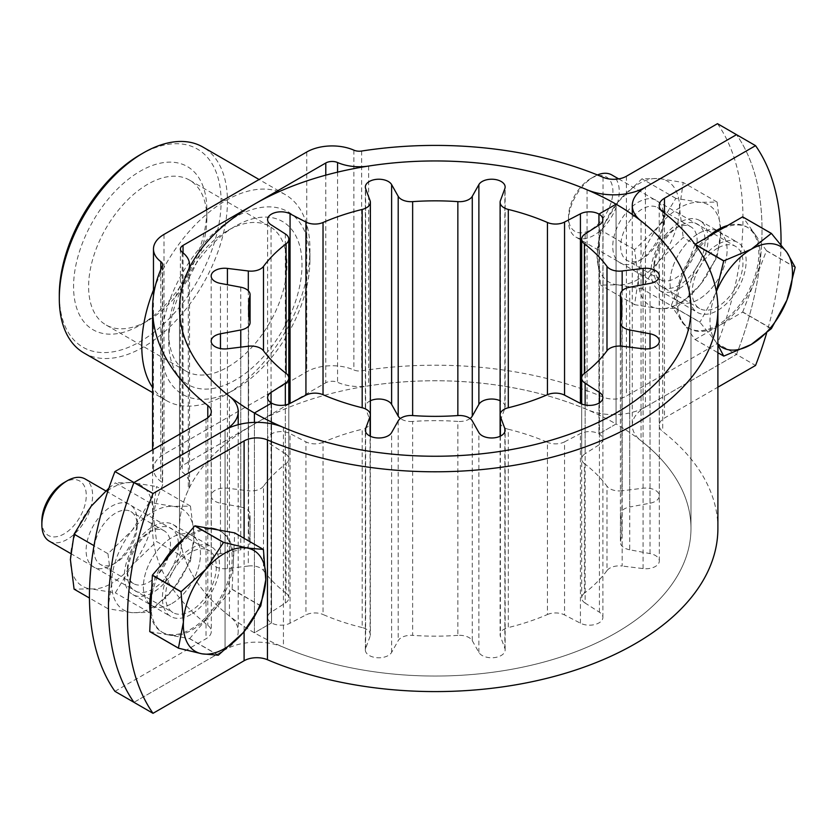 <?xml version="1.0" encoding="UTF-8"?>
<svg xmlns="http://www.w3.org/2000/svg" width="837" height="837" viewBox="0 0 837 837"><rect width="100%" height="100%" fill="white"/><g stroke="black" fill="none" stroke-linecap="round" stroke-linejoin="round"><path stroke-width="0.63" stroke-dasharray="4.18 3.14" d="M698.56 233.502A40.375 23.31 -60 0 1 718.753 231.504A40.375 23.31 -60 0 1 724.936 263.864A40.375 23.31 -60 0 1 698.56 299.447A40.375 23.31 -60 0 1 678.368 301.446A40.375 23.31 -60 0 1 672.184 269.085A40.375 23.31 -60 0 1 698.56 233.502A40.375 23.31 120 0 0 672.184 269.085A40.375 23.31 120 0 0 678.368 301.446A40.375 23.31 120 0 0 698.56 299.447A40.375 23.31 120 0 0 724.936 263.864A40.375 23.31 120 0 0 718.753 231.504A40.375 23.31 120 0 0 698.56 233.502M679.529 288.451A40.375 23.31 120 0 0 705.905 252.868A40.375 23.31 120 0 0 699.711 220.518A40.375 23.31 120 0 0 679.529 222.516A40.375 23.31 120 0 0 653.142 258.099A40.375 23.31 120 0 0 659.336 290.449A40.375 23.31 120 0 0 679.529 288.451M171.92 603.498A40.375 23.31 120 0 0 198.306 567.915A40.375 23.31 120 0 0 192.112 535.554A40.375 23.31 120 0 0 171.92 537.553A40.375 23.31 120 0 0 145.544 573.136A40.375 23.31 120 0 0 151.738 605.496A40.375 23.31 120 0 0 171.92 603.498A40.375 23.31 -60 0 1 151.738 605.496A40.375 23.31 -60 0 1 145.544 573.136A40.375 23.31 -60 0 1 171.92 537.553A40.375 23.31 -60 0 1 192.112 535.554A40.375 23.31 -60 0 1 198.306 567.915A40.375 23.31 -60 0 1 171.92 603.498M152.889 526.567A40.375 23.31 -60 0 1 173.081 524.569A40.375 23.31 -60 0 1 179.264 556.919A40.375 23.31 -60 0 1 152.889 592.502A40.375 23.31 -60 0 1 132.696 594.511A40.375 23.31 -60 0 1 126.513 562.15A40.375 23.31 -60 0 1 152.889 526.567M114.941 691.341L206.028 638.757A17.943 10.358 0 0 0 211.29 631.433A17.943 10.358 0 0 0 207.785 625.281A282.655 163.194 180 0 1 152.585 528.398A282.655 163.194 180 0 1 162.336 485.91A8.977 5.179 0 0 0 162.64 484.56A8.977 5.179 0 0 0 160.809 481.421A35.897 20.726 180 0 1 153.474 468.866A35.897 20.726 180 0 1 163.989 454.219L306.76 371.795A35.897 20.726 180 0 1 353.873 369.954A8.977 5.179 0 0 0 361.647 370.833A282.655 163.194 180 0 1 603.038 397.073A17.943 10.358 0 0 0 626.39 396.068L717.476 343.473L736.508 354.469A269.2 155.42 120 0 0 736.508 134.663A269.2 155.42 -60 0 1 736.508 354.469L755.549 365.455M645.421 407.054L736.508 354.469L645.421 407.054A44.863 25.905 0 0 1 587.061 409.586A255.735 147.647 180 0 0 368.657 385.847A35.897 20.726 0 0 1 337.573 382.321A8.977 5.179 180 0 0 325.792 382.781L183.031 465.205A8.977 5.179 180 0 0 180.394 468.866A8.977 5.179 180 0 0 182.236 472.005A35.897 20.726 0 0 1 189.56 484.56A35.897 20.726 0 0 1 188.325 489.959A255.735 147.647 180 0 0 179.505 528.398A255.735 147.647 0 0 0 254.406 632.803A255.735 147.647 0 0 0 533.106 664.808A255.735 147.647 0 0 0 690.975 528.398A255.735 147.647 0 0 0 641.037 440.754A44.863 25.905 180 0 1 632.28 425.374A44.863 25.905 180 0 1 645.421 407.054L645.421 187.258L645.421 407.054M717.476 123.677A269.2 155.42 -60 0 1 717.476 343.473M229.443 616.053A255.735 147.647 180 0 1 179.505 528.398A255.735 147.647 0 0 1 337.374 391.988A255.735 147.647 0 0 1 616.074 423.993L598.947 433.89L598.947 225.09L598.947 433.89L616.074 423.993A255.735 147.647 0 0 1 690.975 528.398A255.735 147.647 0 0 1 550.516 660.194A255.735 147.647 0 0 1 283.429 647.221A44.863 25.905 180 0 0 225.069 649.742A44.863 25.905 0 0 0 238.21 631.433A44.863 25.905 0 0 0 229.443 616.053L229.443 396.246M133.972 702.337L225.069 649.742L133.972 702.337M140.197 154.74A114.407 66.05 -60 0 1 221.094 201.455A114.407 66.05 -60 0 1 140.197 341.569A114.407 66.05 -60 0 1 59.301 294.865M83.92 352.952A118.896 68.644 120 0 0 175.54 321.105A118.896 68.644 120 0 0 227.444 201.455A118.896 68.644 120 0 0 202.816 147.019M309.931 260.066A105.431 60.871 120 0 0 235.375 217.024A105.431 60.871 120 0 0 160.819 346.152A105.431 60.871 120 0 0 235.375 389.195A105.431 60.871 120 0 0 309.931 260.066L309.931 249.07A118.896 68.644 -60 0 1 225.854 394.687A118.896 68.644 -60 0 1 166.406 400.578A118.896 68.644 -60 0 1 152.585 387.521M206.833 218.384A83.595 48.264 -60 0 1 147.73 320.759A83.595 48.264 -60 0 1 105.933 324.902A83.595 48.264 -60 0 1 88.617 286.631A83.595 48.264 -60 0 1 125.111 202.512A83.595 48.264 -60 0 1 189.528 180.112A83.595 48.264 -60 0 1 206.833 218.384L206.833 209.679A94.246 54.415 -60 0 1 140.197 325.101A94.246 54.415 -60 0 1 73.562 286.631A94.246 54.415 -60 0 1 140.197 171.208A94.246 54.415 -60 0 1 206.833 209.679M168.739 332.885A83.595 48.264 -60 0 1 227.842 230.51A83.595 48.264 -60 0 1 269.64 226.367A83.595 48.264 -60 0 1 286.945 264.638A83.595 48.264 -60 0 1 250.462 348.757A83.595 48.264 -60 0 1 186.044 371.147A83.595 48.264 -60 0 1 168.739 332.885L168.739 341.58A94.246 54.415 -60 0 1 235.375 226.157A94.246 54.415 -60 0 1 302.011 264.638A94.246 54.415 -60 0 1 235.375 380.05A94.246 54.415 -60 0 1 168.739 341.58M153.474 290.01A118.896 68.644 -60 0 1 285.302 194.644A118.896 68.644 -60 0 1 309.931 249.07M717.602 244.498A40.375 23.31 120 0 0 691.216 280.081A40.375 23.31 120 0 0 697.409 312.431A40.375 23.31 120 0 0 717.602 310.433A40.375 23.31 120 0 0 743.978 274.85A40.375 23.31 120 0 0 737.784 242.489A40.375 23.31 120 0 0 717.602 244.498M190.962 614.484A40.375 23.31 -60 0 1 170.769 616.482A40.375 23.31 -60 0 1 164.575 584.132A40.375 23.31 -60 0 1 190.962 548.549A40.375 23.31 -60 0 1 211.144 546.551A40.375 23.31 -60 0 1 217.338 578.901A40.375 23.31 -60 0 1 190.962 614.484M781.015 244.645A269.2 155.42 -60 0 1 766.556 333.314M717.895 528.398A282.655 163.194 0 0 0 662.705 431.526A17.943 10.358 180 0 1 659.2 425.374A17.943 10.358 180 0 1 664.452 418.04L717.895 387.186M457.849 635.367A186.641 107.753 180 0 1 412.641 635.367L412.641 421.44A186.641 107.753 180 0 1 457.849 421.44L457.849 635.367A13.455 7.774 180 0 1 468.992 637.585A13.455 7.774 180 0 1 472.277 640.682L472.277 420.875M362.18 627.562A186.641 107.753 180 0 1 323.03 614.504L323.03 442.292A186.641 107.753 180 0 1 362.18 429.245L362.18 627.562A13.455 7.774 180 0 1 366.428 629.215A13.455 7.774 180 0 1 370.372 634.708A13.455 7.774 180 0 1 370.08 636.329L370.08 436.119M472.277 640.682L478.879 652.4A13.455 7.774 0 0 0 482.164 655.497A13.455 7.774 0 0 0 496.833 657.181A13.455 7.774 0 0 0 505.14 650.004A13.455 7.774 0 0 0 504.847 648.382L500.4 636.329A13.455 7.774 180 0 1 500.107 634.708A13.455 7.774 180 0 1 508.3 627.562L508.3 429.245A13.455 7.774 180 0 1 504.052 427.581A13.455 7.774 180 0 1 500.107 422.089A13.455 7.774 180 0 1 500.4 420.477L500.4 200.671M370.08 636.329L365.643 648.382A13.455 7.774 0 0 0 365.35 650.004A13.455 7.774 0 0 0 369.284 655.497A13.455 7.774 0 0 0 391.611 652.4L398.203 640.682A13.455 7.774 180 0 1 412.641 635.367M620.51 515.351A186.641 107.753 180 0 1 621.891 528.398A186.641 107.753 180 0 1 620.51 541.455L620.51 515.351A13.455 7.774 180 0 1 620.416 514.41A13.455 7.774 180 0 1 629.717 507.013L629.717 287.217M606.992 570.583A186.641 107.753 180 0 1 584.393 593.182L584.393 463.614A186.641 107.753 180 0 1 606.992 486.224L606.992 570.583A13.455 7.774 180 0 1 622.173 566.021L622.173 346.225M508.3 429.245A186.641 107.753 180 0 1 547.45 442.292L547.45 614.504A186.641 107.753 180 0 1 508.3 627.562M616.074 204.197L616.074 423.993L616.074 204.197M254.406 422.392L254.406 632.803L271.544 622.916L254.406 632.803L254.406 422.392M271.544 403.11L271.544 622.916L271.544 403.11M286.097 593.182A186.641 107.753 180 0 1 263.488 570.583L263.488 486.224A186.641 107.753 180 0 1 286.097 463.614L286.097 593.182A13.455 7.774 180 0 1 288.796 597.859A13.455 7.774 180 0 1 285.344 603.058L271.052 612.213A13.455 7.774 0 0 0 267.599 617.413A13.455 7.774 0 0 0 271.544 622.916A13.455 7.774 180 0 0 290.062 623.188L305.934 614.944A13.455 7.774 180 0 1 323.03 614.504M547.45 614.504A13.455 7.774 180 0 1 564.556 614.944L564.556 441.852A13.455 7.774 180 0 1 547.45 442.292M585.136 404.982L585.136 603.058L599.428 612.213A13.455 7.774 0 0 1 602.891 617.413A13.455 7.774 0 0 1 594.898 624.517A13.455 7.774 0 0 1 580.418 623.188L564.556 614.944M585.136 603.058A13.455 7.774 180 0 1 581.684 597.859A13.455 7.774 180 0 1 584.393 593.182M629.717 347.146L629.717 549.783L650.025 553.592A13.455 7.774 0 0 1 659.326 560.978A13.455 7.774 0 0 1 643.067 568.585L622.173 566.021M629.717 549.783A13.455 7.774 180 0 1 620.416 542.386A13.455 7.774 180 0 1 620.51 541.455M622.173 290.763L622.173 490.775L643.067 488.212A13.455 7.774 0 0 1 659.326 495.818A13.455 7.774 0 0 1 650.025 503.204L629.717 507.013M622.173 490.775A13.455 7.774 180 0 1 606.992 486.224M584.393 463.614A13.455 7.774 180 0 1 581.684 458.948A13.455 7.774 180 0 1 585.136 453.748L585.136 233.941M564.556 441.852L580.418 433.608A13.455 7.774 180 0 1 598.947 433.89A13.455 7.774 0 0 1 602.891 439.383A13.455 7.774 0 0 1 599.428 444.583L585.136 453.748M412.641 421.44A13.455 7.774 180 0 1 401.488 419.211A13.455 7.774 180 0 1 400.389 418.5M370.372 400.745A13.455 7.774 0 0 0 365.35 406.803A13.455 7.774 0 0 0 365.643 408.414L370.08 420.477A13.455 7.774 180 0 1 370.372 422.089A13.455 7.774 180 0 1 362.18 429.245M500.4 420.477L504.847 408.414A13.455 7.774 0 0 0 505.14 406.803A13.455 7.774 0 0 0 501.196 401.3A13.455 7.774 0 0 0 500.107 400.745M249.97 541.455A186.641 107.753 180 0 1 248.599 528.398A186.641 107.753 180 0 1 249.97 515.351L249.97 541.455A13.455 7.774 180 0 1 250.075 542.386A13.455 7.774 180 0 1 240.774 549.783L240.774 347.146M470.091 418.5A13.455 7.774 180 0 1 457.849 421.44M323.03 442.292A13.455 7.774 180 0 1 305.934 441.852L305.934 614.944M285.344 233.941L285.344 453.748L271.052 444.583A13.455 7.774 0 0 1 267.599 439.383A13.455 7.774 0 0 1 275.582 432.279A13.455 7.774 0 0 1 290.062 433.608L305.934 441.852M285.344 453.748A13.455 7.774 180 0 1 288.796 458.948A13.455 7.774 180 0 1 286.097 463.614M263.488 486.224A13.455 7.774 180 0 1 248.307 490.775L248.307 290.763M240.774 287.217L240.774 507.013L220.466 503.204A13.455 7.774 0 0 1 211.165 495.818A13.455 7.774 0 0 1 227.423 488.212L248.307 490.775M240.774 507.013A13.455 7.774 180 0 1 250.075 514.41A13.455 7.774 180 0 1 249.97 515.351M248.307 346.225L248.307 566.021L227.423 568.585A13.455 7.774 0 0 1 211.165 560.978A13.455 7.774 0 0 1 220.466 553.592L240.774 549.783M248.307 566.021A13.455 7.774 180 0 1 263.488 570.583M742.607 312.117A67.295 38.858 120 0 0 742.712 311.981L766.451 250.797A67.295 38.858 120 0 0 766.451 250.65L754.587 233.764A58.328 33.679 120 0 0 748.027 227.685A58.328 33.679 120 0 0 718.868 230.573A58.328 33.679 120 0 0 683.149 275.007L671.274 305.599L699.973 322.172L715.509 293.693A58.328 33.679 120 0 0 709.985 320.686A58.328 33.679 120 0 0 715.509 341.308L699.973 322.308L671.274 305.746L683.149 322.632A58.328 33.679 120 0 0 689.698 328.711A58.328 33.679 120 0 0 718.868 325.823L742.607 312.117L771.306 328.679M707.443 237.164A58.328 33.679 120 0 0 677.834 287.792A58.328 33.679 120 0 0 688.432 327.978A58.328 33.679 120 0 0 717.602 325.091A58.328 33.679 120 0 0 755.696 273.689A58.328 33.679 120 0 0 746.761 226.953A58.328 33.679 120 0 0 727.751 225.446M695.066 244.352A67.295 38.858 120 0 0 695.024 244.414L683.149 275.007A58.328 33.679 120 0 0 683.149 322.632L695.024 339.519L717.895 352.722M597.44 174.954A35.897 20.726 120 0 0 593.872 176.722L590.692 178.553A31.408 18.132 120 0 0 568.49 217.024A31.408 18.132 120 0 0 590.692 229.84A31.408 18.132 120 0 0 612.904 191.38A31.408 18.132 120 0 0 590.692 178.553L593.872 176.722A35.897 20.726 120 0 0 568.49 220.686A35.897 20.726 120 0 0 575.919 237.112A35.897 20.726 120 0 0 593.872 235.333A35.897 20.726 120 0 0 617.319 203.705A35.897 20.726 120 0 0 611.816 174.943M717.602 248.16A35.897 20.726 120 0 0 694.145 279.788A35.897 20.726 120 0 0 699.648 308.55A35.897 20.726 120 0 0 717.602 306.771A35.897 20.726 120 0 0 741.048 275.143A35.897 20.726 120 0 0 735.545 246.381A35.897 20.726 120 0 0 717.602 248.16M766.451 250.797L795.15 267.359M795.15 267.223L766.451 250.65M771.411 328.554L742.712 311.981M695.024 339.519A67.295 38.858 120 0 0 695.128 339.529L718.868 325.823A58.328 33.679 120 0 0 754.587 281.389A58.328 33.679 120 0 0 754.587 233.764L742.712 216.877M723.817 356.091L695.128 339.529M717.895 344.875L715.509 341.308A58.328 33.679 120 0 0 717.895 344.174M716.357 291.579A58.328 33.679 120 0 0 715.509 293.693L716.336 291.485M208.706 528.283A58.328 33.679 120 0 0 183.575 538.923M162.629 563.249A58.328 33.679 120 0 0 151.685 589.646M150.534 614.327A58.328 33.679 120 0 0 161.792 632.029A58.328 33.679 120 0 0 168.404 634.404A58.328 33.679 120 0 0 222.977 593.056A58.328 33.679 120 0 0 220.121 531.003A58.328 33.679 120 0 0 217.923 529.915M189.549 638.662A67.295 38.858 120 0 0 189.664 638.6L232.037 589.384A67.295 38.858 120 0 0 232.1 589.227L233.408 561.093A58.328 33.679 120 0 0 221.386 531.736A58.328 33.679 120 0 0 214.785 529.361A58.328 33.679 120 0 0 173.604 550.505A58.328 33.679 120 0 0 151.047 603.404A58.328 33.679 120 0 0 163.069 632.762A58.328 33.679 120 0 0 169.67 635.137L189.549 638.662L218.237 655.225M49.289 541.162A35.897 20.726 120 0 0 53.348 542.627A35.897 20.726 120 0 0 86.933 517.182A35.897 20.726 120 0 0 85.175 478.994M204.835 548.967A35.897 20.726 120 0 0 171.261 574.412A35.897 20.726 120 0 0 173.008 612.6A35.897 20.726 120 0 0 177.078 614.065A35.897 20.726 120 0 0 210.662 588.62A35.897 20.726 120 0 0 208.905 550.432A35.897 20.726 120 0 0 204.835 548.967M41.85 521.074A31.408 18.132 120 0 0 51.915 536.726A31.408 18.132 120 0 0 82.654 511.543A31.408 18.132 120 0 0 76.209 479.768A31.408 18.132 120 0 0 64.062 482.604M149.792 631.621L169.67 635.137A58.328 33.679 120 0 0 210.851 613.992A58.328 33.679 120 0 0 233.408 561.093L234.716 532.97L263.414 549.532M232.037 589.384L260.725 605.946M260.799 605.789L232.1 589.227M218.363 655.162L189.664 638.6M642.251 258.874L638.286 261.165A36.117 20.852 -60 0 1 612.747 246.413A36.117 20.852 -60 0 1 638.286 202.188A36.117 20.852 -60 0 1 663.825 216.929A36.117 20.852 -60 0 1 638.286 261.165L642.251 258.874A30.509 17.619 -60 0 1 626.997 260.38A30.509 17.619 -60 0 1 622.32 235.94A30.509 17.619 -60 0 1 642.251 209.051A30.509 17.619 -60 0 1 657.505 207.545A30.509 17.619 -60 0 1 663.825 221.512A30.509 17.619 -60 0 1 642.251 258.874M675.564 228.281A30.509 17.619 -60 0 1 690.818 226.775A30.509 17.619 -60 0 1 695.495 251.226A30.509 17.619 -60 0 1 675.564 278.104A30.509 17.619 -60 0 1 660.309 279.621A30.509 17.619 -60 0 1 653.99 265.653A30.509 17.619 -60 0 1 675.564 228.281L679.529 225.99A36.117 20.852 -60 0 1 705.068 240.742A36.117 20.852 -60 0 1 679.529 284.978A36.117 20.852 -60 0 1 653.99 270.225A36.117 20.852 -60 0 1 679.529 225.99L675.564 228.281M717.089 257.043L720.772 231.671L717.089 202.052L700.15 202.334L675.846 198.369L658.907 226.147L634.603 249.677L638.286 279.296A58.328 33.679 120 0 0 658.907 261.008A58.328 33.679 120 0 0 679.529 207.858A58.328 33.679 120 0 0 658.907 178.522A58.328 33.679 120 0 0 617.664 202.334A58.328 33.679 120 0 0 597.043 255.484A58.328 33.679 -60 0 0 617.664 284.821A58.328 33.679 120 0 0 638.286 279.296L634.603 304.668L658.907 308.633L675.846 308.351L700.15 284.821L717.089 257.043L683.212 237.488L658.907 261.008L641.969 288.786L617.664 284.821L600.725 285.103L597.043 255.484L600.725 230.112L617.664 202.334L641.969 178.804L658.907 178.522L683.212 182.497L679.529 207.858L683.212 237.488M679.529 303.109A58.328 33.679 120 0 0 700.15 284.821A58.328 33.679 120 0 0 720.772 231.671A58.328 33.679 120 0 0 700.15 202.334A58.328 33.679 120 0 0 658.907 226.147A58.328 33.679 120 0 0 638.286 279.296A58.328 33.679 -60 0 0 658.907 308.633A58.328 33.679 120 0 0 679.529 303.109M675.846 308.351L641.969 288.786M634.603 304.668L600.725 285.103M717.089 202.052L683.212 182.497M675.846 198.369L641.969 178.804M634.603 249.677L600.725 230.112M115.611 562.924L111.645 565.216A36.117 20.852 -60 0 1 86.106 550.474A36.117 20.852 -60 0 1 111.645 506.239A36.117 20.852 -60 0 1 137.184 520.98A36.117 20.852 -60 0 1 111.645 565.216L115.611 562.924A30.509 17.619 -60 0 1 100.356 564.431A30.509 17.619 -60 0 1 95.68 539.991A30.509 17.619 -60 0 1 115.611 513.102A30.509 17.619 -60 0 1 130.865 511.595A30.509 17.619 -60 0 1 137.184 525.563A30.509 17.619 -60 0 1 115.611 562.924M148.923 532.332A30.509 17.619 -60 0 1 164.178 530.825A30.509 17.619 -60 0 1 168.854 555.276A30.509 17.619 -60 0 1 148.923 582.154A30.509 17.619 -60 0 1 133.669 583.671A30.509 17.619 -60 0 1 127.35 569.704A30.509 17.619 -60 0 1 148.923 532.332L152.889 530.051A36.117 20.852 -60 0 1 178.427 544.793A36.117 20.852 -60 0 1 152.889 589.028A36.117 20.852 -60 0 1 127.35 574.276A36.117 20.852 -60 0 1 152.889 530.051L148.923 532.332M190.449 561.093L194.132 535.722L190.449 506.103L173.51 506.385L149.206 502.42L115.328 482.865L132.267 482.572A58.328 33.679 120 0 0 91.024 506.385A58.328 33.679 120 0 0 70.402 559.534A58.328 33.679 -60 0 0 91.024 588.871A58.328 33.679 120 0 0 111.645 583.347L107.963 608.719L132.267 612.684L149.206 612.402L173.51 588.871L190.449 561.093L156.571 541.539L132.267 565.059L115.328 592.847L91.024 588.871L74.085 589.154M107.963 553.728L111.645 583.347A58.328 33.679 -60 0 0 132.267 612.684A58.328 33.679 120 0 0 152.889 607.16A58.328 33.679 120 0 0 173.51 588.871A58.328 33.679 120 0 0 194.132 535.722A58.328 33.679 120 0 0 173.51 506.385A58.328 33.679 120 0 0 132.267 530.198L107.963 553.728L94.006 545.672M149.206 612.402L115.328 592.847M107.963 608.719L89.444 598.026M190.449 506.103L156.571 486.548L152.889 511.909L156.571 541.539M149.206 502.42L132.267 530.198A58.328 33.679 120 0 0 111.645 583.347A58.328 33.679 120 0 0 132.267 565.059A58.328 33.679 120 0 0 152.889 511.909A58.328 33.679 120 0 0 132.267 482.572L156.571 486.548M108.883 488.159L115.328 482.865M626.39 176.262L626.39 396.068M603.038 177.277L603.038 397.073M361.647 151.037L361.647 370.833M353.873 150.158L353.873 369.954M306.76 151.999L306.76 371.795M163.989 234.423L163.989 454.219M160.809 269.514L160.809 481.421M162.336 266.114L162.336 485.91M207.785 417.778L207.785 625.281M206.028 418.96L206.028 638.757M225.069 429.946L225.069 649.742L225.069 429.946M188.325 270.152L188.325 489.959M182.236 252.209L182.236 472.005M183.031 252.837L183.031 465.205M325.792 175.153L325.792 382.781M337.573 172.14L337.573 382.321M368.657 166.04L368.657 385.847M587.061 189.779L587.061 409.586M664.452 213.111L664.452 418.04M244.101 538.327L244.101 631.621M641.037 220.947L641.037 440.754M283.429 427.414L283.429 647.221M662.705 211.719L662.705 431.526M504.847 648.382L504.847 431.819M391.611 652.4L391.611 432.603M599.428 444.583L599.428 224.787M290.062 623.188L290.062 433.608M365.643 648.382L365.643 431.819M398.203 420.875L398.203 640.682M478.879 652.4L478.879 432.603M500.4 436.119L500.4 636.329M580.418 623.188L580.418 433.608M599.428 612.213L599.428 402.817M643.067 568.585L643.067 348.788M650.025 553.592L650.025 348.569M650.025 503.204L650.025 283.408M643.067 488.212L643.067 284.716M365.643 408.414L365.643 188.618M271.052 612.213L271.052 402.817M285.344 603.058L285.344 404.982M504.847 408.414L504.847 188.618M370.08 200.671L370.08 420.477M271.052 444.583L271.052 224.787M227.423 488.212L227.423 284.716M220.466 503.204L220.466 283.408M220.466 553.592L220.466 348.569M227.423 568.585L227.423 348.788M699.711 220.518L737.784 242.489M173.081 524.569L211.144 546.551M153.474 295.628L153.474 468.866M162.64 264.764L162.64 484.56M152.585 449.814L152.585 528.398M211.29 411.626L211.29 631.433M238.21 424.683L238.21 631.433M179.505 308.602L179.505 528.398L179.505 308.602M189.56 267.599L189.56 484.56M180.394 249.07L180.394 468.866M132.696 594.511L170.769 616.482M659.336 290.449L697.409 312.431M235.375 389.195L225.854 394.687M269.64 226.367L189.528 180.112M227.842 230.51L235.375 226.157M166.406 400.578L152.585 392.595M285.302 194.644L259.093 179.516M186.044 371.147L105.933 324.902M147.73 320.759L140.197 325.101M632.28 214.481L632.28 425.374M690.975 308.602L690.975 528.398L690.975 308.602M659.2 205.567L659.2 425.374M505.14 650.004L505.14 430.197M621.891 308.602L621.891 528.398M602.891 439.383L602.891 219.587M365.35 650.004L365.35 430.197M602.891 617.413L602.891 397.617M659.326 560.978L659.326 341.182M659.326 495.818L659.326 276.022M370.372 436.255L370.372 634.708M581.684 378.052L581.684 458.948M500.107 436.255L500.107 634.708M581.684 403.978L581.684 597.859M620.416 346.079L620.416 542.386M620.416 294.614L620.416 514.41M365.35 406.803L365.35 186.996M248.599 308.602L248.599 528.398M267.599 617.413L267.599 397.617M505.14 406.803L505.14 186.996M267.599 439.383L267.599 219.587M211.165 495.818L211.165 276.022M211.165 560.978L211.165 341.182M500.107 414.911L500.107 422.089M288.796 403.978L288.796 597.859M288.796 378.052L288.796 458.948M250.075 542.386L250.075 514.41M688.432 327.978L689.698 328.711M575.919 237.112L699.648 308.55M568.49 217.024L568.49 220.686M618.658 178.898L735.545 246.381M746.761 226.953L748.027 227.685M161.792 632.029L163.069 632.762M70.601 553.477L173.008 612.6M105.776 490.89L208.905 550.432M220.121 531.003L221.386 531.736M663.825 221.512L663.825 216.929M690.818 226.775L657.505 207.545M653.99 265.653L653.99 270.225M660.309 279.621L626.997 260.38M137.184 525.563L137.184 520.98M164.178 530.825L130.865 511.595M127.35 569.704L127.35 574.276M133.669 583.671L100.356 564.431"/><path stroke-width="1.26" d="M153.474 249.07A35.897 20.726 180 0 0 160.809 261.625A8.977 5.179 0 0 1 162.64 264.764A8.977 5.179 0 0 1 162.336 266.114A282.655 163.194 180 0 0 152.585 308.602A282.655 163.194 180 0 0 207.785 405.474A17.943 10.358 0 0 1 211.29 411.626A17.943 10.358 0 0 1 206.028 418.96L114.941 471.545L133.972 482.53L225.069 429.946A44.863 25.905 0 0 0 238.21 411.626A44.863 25.905 0 0 0 229.443 396.246A255.735 147.647 180 0 1 179.505 308.602A255.735 147.647 180 0 1 188.325 270.152A35.897 20.726 0 0 0 189.56 264.764A35.897 20.726 0 0 0 182.236 252.209A8.977 5.179 180 0 1 180.394 249.07A8.977 5.179 180 0 1 183.031 245.408L325.792 162.985A8.977 5.179 180 0 1 337.573 162.524A35.897 20.726 0 0 0 368.657 166.04A255.735 147.647 180 0 1 587.061 189.779A44.863 25.905 0 0 0 645.421 187.258L736.508 134.663L717.476 123.677L626.39 176.262A17.943 10.358 0 0 1 603.038 177.277A282.655 163.194 180 0 0 361.647 151.037A8.977 5.179 0 0 1 353.873 150.158A35.897 20.726 180 0 0 306.76 151.999L163.989 234.423A35.897 20.726 180 0 0 153.474 249.07L153.474 295.628M114.941 471.545A269.2 155.42 120 0 0 114.941 691.341L133.972 702.337A269.2 155.42 -60 0 1 133.972 482.53A269.2 155.42 120 0 0 133.972 702.337L153.014 713.323L244.101 660.738A17.943 10.358 180 0 1 267.442 659.723A282.655 163.194 0 0 0 562.652 674.067A282.655 163.194 0 0 0 717.895 528.398L717.895 308.602A282.655 163.194 0 0 0 662.705 211.719A17.943 10.358 180 0 1 659.2 205.567A17.943 10.358 180 0 1 664.452 198.243L755.549 145.659A269.2 155.42 -60 0 1 781.015 244.645M259.093 179.516L202.816 147.019A118.896 68.644 120 0 0 143.368 152.909L140.197 154.74A114.407 66.05 -60 0 0 59.301 294.865L59.301 298.527A118.896 68.644 120 0 0 83.92 352.952L152.585 392.595M152.585 387.521A118.896 68.644 -60 0 1 141.788 346.152A118.896 68.644 -60 0 1 153.474 290.01M143.368 152.909A118.896 68.644 120 0 0 59.301 298.527M766.556 333.314A269.2 155.42 -60 0 1 755.549 365.455L717.895 387.186M153.014 713.323A269.2 155.42 120 0 1 153.014 493.527L133.972 482.53L225.069 429.946A44.863 25.905 180 0 1 283.429 427.414A255.735 147.647 0 0 0 550.516 440.398A255.735 147.647 0 0 0 690.975 308.602A255.735 147.647 0 0 0 641.037 220.947A44.863 25.905 180 0 1 632.28 205.567A44.863 25.905 180 0 1 645.421 187.258L736.508 134.663L755.549 145.659M153.014 493.527L244.101 440.932A17.943 10.358 180 0 1 267.442 439.927A282.655 163.194 0 0 0 562.652 454.271A282.655 163.194 0 0 0 717.895 308.602M504.847 431.819L504.847 428.586A13.455 7.774 0 0 1 505.14 430.197A13.455 7.774 0 0 1 496.833 437.385A13.455 7.774 0 0 1 482.164 435.7A13.455 7.774 0 0 1 478.879 432.603L472.277 420.875A13.455 7.774 0 0 0 468.992 417.789A13.455 7.774 0 0 0 457.849 415.56A186.641 107.753 180 0 1 412.641 415.56A13.455 7.774 0 0 0 398.203 420.875L391.611 432.603A13.455 7.774 0 0 1 369.284 435.7A13.455 7.774 0 0 1 365.35 430.197A13.455 7.774 0 0 1 365.643 428.586L370.08 416.523A13.455 7.774 0 0 0 370.372 414.911A13.455 7.774 0 0 0 366.428 409.419A13.455 7.774 0 0 0 362.18 407.755A186.641 107.753 180 0 1 323.03 394.708A13.455 7.774 0 0 0 305.934 395.148L305.934 222.056L290.062 213.812A13.455 7.774 0 0 0 275.582 212.483A13.455 7.774 0 0 0 267.599 219.587A13.455 7.774 0 0 0 271.052 224.787L285.344 233.941A13.455 7.774 0 0 1 288.796 239.141L288.796 378.052A13.455 7.774 0 0 0 286.097 373.386A186.641 107.753 180 0 1 263.488 350.776A13.455 7.774 0 0 0 248.307 346.225L227.423 348.788A13.455 7.774 0 0 1 211.165 341.182L211.165 341.182A13.455 7.774 0 0 1 220.466 333.796L240.774 329.987A13.455 7.774 0 0 0 250.075 322.59A13.455 7.774 0 0 0 249.97 321.649A186.641 107.753 180 0 1 248.599 308.602A186.641 107.753 180 0 1 249.97 295.545A13.455 7.774 0 0 0 250.075 294.614A13.455 7.774 0 0 0 240.774 287.217L220.466 283.408A13.455 7.774 0 0 1 211.165 276.022A13.455 7.774 0 0 1 227.423 268.415L248.307 270.979A13.455 7.774 0 0 0 263.488 266.417A186.641 107.753 180 0 1 286.097 243.818A13.455 7.774 0 0 0 288.796 239.141M643.067 284.716L643.067 268.415A13.455 7.774 0 0 1 659.326 276.022A13.455 7.774 0 0 1 650.025 283.408L629.717 287.217A13.455 7.774 0 0 0 620.416 294.614A13.455 7.774 0 0 0 620.51 295.545A186.641 107.753 180 0 1 621.891 308.602A186.641 107.753 180 0 1 620.51 321.649A13.455 7.774 0 0 0 620.416 322.59A13.455 7.774 0 0 0 629.717 329.987L629.717 347.146M650.025 348.569L650.025 333.796A13.455 7.774 0 0 1 659.326 341.182A13.455 7.774 0 0 1 643.067 348.788L622.173 346.225A13.455 7.774 0 0 0 606.992 350.776A186.641 107.753 180 0 1 584.393 373.386A13.455 7.774 0 0 0 581.684 378.052A13.455 7.774 0 0 0 585.136 383.252L585.136 404.982M500.107 400.745A13.455 7.774 0 0 0 478.879 404.397L478.879 184.6A13.455 7.774 0 0 1 501.196 181.503A13.455 7.774 0 0 1 505.14 186.996A13.455 7.774 0 0 1 504.847 188.618L500.4 200.671A13.455 7.774 0 0 0 500.107 202.292A13.455 7.774 0 0 0 504.052 207.785A13.455 7.774 0 0 0 508.3 209.438A186.641 107.753 180 0 1 547.45 222.496A13.455 7.774 0 0 0 564.556 222.056L564.556 395.148A13.455 7.774 0 0 0 547.45 394.708A186.641 107.753 180 0 1 508.3 407.755A13.455 7.774 0 0 0 500.107 414.911A13.455 7.774 0 0 0 500.4 416.523L500.4 436.119M254.406 413.007A255.735 147.647 0 0 0 533.106 445.012A255.735 147.647 0 0 0 690.975 308.602A255.735 147.647 0 0 0 616.074 204.197L598.947 214.084L616.074 204.197A255.735 147.647 0 0 0 337.374 172.192A255.735 147.647 0 0 0 179.505 308.602A255.735 147.647 0 0 0 254.406 413.007L254.406 422.392L254.406 413.007L271.544 403.11L254.406 413.007M598.947 225.09L598.947 214.084L598.947 225.09M564.556 395.148L580.418 403.392L580.418 213.812A13.455 7.774 0 0 1 598.947 214.084A13.455 7.774 0 0 1 602.891 219.587A13.455 7.774 0 0 1 599.428 224.787L585.136 233.941A13.455 7.774 0 0 0 581.684 239.141A13.455 7.774 0 0 0 584.393 243.818A186.641 107.753 180 0 1 606.992 266.417A13.455 7.774 0 0 0 622.173 270.979L622.173 290.763M285.344 404.982L285.344 383.252L271.052 392.417A13.455 7.774 0 0 0 267.599 397.617A13.455 7.774 0 0 0 271.544 403.11A13.455 7.774 0 0 0 290.062 403.392L305.934 395.148M643.067 268.415L622.173 270.979M650.025 333.796L629.717 329.987M580.418 403.392A13.455 7.774 0 0 0 594.898 404.721A13.455 7.774 0 0 0 602.891 397.617A13.455 7.774 0 0 0 599.428 392.417L585.136 383.252M504.847 428.586L500.4 416.523M400.389 418.5A13.455 7.774 180 0 1 398.203 416.125L398.203 196.318A13.455 7.774 0 0 0 401.488 199.415A13.455 7.774 0 0 0 412.641 201.633A186.641 107.753 180 0 1 457.849 201.633A13.455 7.774 0 0 0 472.277 196.318L472.277 416.125A13.455 7.774 180 0 1 470.091 418.5M398.203 196.318L391.611 184.6A13.455 7.774 0 0 0 388.326 181.503A13.455 7.774 0 0 0 373.658 179.819A13.455 7.774 0 0 0 365.35 186.996A13.455 7.774 0 0 0 365.643 188.618L370.08 200.671A13.455 7.774 0 0 1 370.372 202.292L370.372 422.089M398.203 416.125L391.611 404.397A13.455 7.774 0 0 0 388.326 401.3A13.455 7.774 0 0 0 370.372 400.745M305.934 222.056A13.455 7.774 0 0 0 323.03 222.496A186.641 107.753 180 0 1 362.18 209.438A13.455 7.774 0 0 0 370.372 202.292M580.418 213.812L564.556 222.056M285.344 383.252A13.455 7.774 0 0 0 288.796 378.052L288.796 403.978M478.879 184.6L472.277 196.318M478.879 404.397L472.277 416.125M727.751 225.446A58.328 33.679 120 0 0 717.602 229.84A58.328 33.679 120 0 0 707.443 237.164M723.817 260.851L751.228 249.259L771.306 233.439A67.295 38.858 120 0 1 771.411 233.439L742.712 216.877A67.295 38.858 120 0 0 742.607 216.867L695.128 244.278L723.817 260.851A67.295 38.858 120 0 0 723.712 260.977L695.191 244.509M771.306 233.439L742.607 216.867M771.411 233.439L786.947 252.45A58.328 33.679 120 0 1 786.947 300.065L771.411 328.554A67.295 38.858 120 0 1 771.306 328.679L751.228 344.499A58.328 33.679 120 0 0 786.947 300.065L795.15 267.359A67.295 38.858 120 0 0 795.15 267.223L786.947 252.45A58.328 33.679 120 0 0 751.228 249.259A58.328 33.679 120 0 0 716.357 291.579M717.895 352.722L723.712 356.081A67.295 38.858 120 0 0 723.817 356.091L751.228 344.499A58.328 33.679 120 0 1 717.895 344.174M723.712 356.081L717.895 344.875M716.336 291.485L723.712 260.977M618.658 178.898L611.816 174.943A35.897 20.726 120 0 0 597.44 174.954M194.906 525.835L223.605 542.407L247.145 548.036A58.328 33.679 120 0 1 265.768 579.779L260.799 605.789A67.295 38.858 120 0 1 260.725 605.946L243.211 632.667A58.328 33.679 120 0 0 265.768 579.779L263.414 549.532A67.295 38.858 120 0 0 263.352 549.438L234.663 532.876L194.906 525.835A67.295 38.858 120 0 0 194.791 525.898L152.418 575.113L181.116 591.686L205.965 569.191A58.328 33.679 120 0 0 190.062 594.814A58.328 33.679 120 0 0 183.408 622.079L181.054 591.843L152.355 575.27L149.739 631.527L178.438 648.1A67.295 38.858 120 0 0 178.49 648.194L149.792 631.621A67.295 38.858 120 0 1 149.739 631.527M217.923 529.915A58.328 33.679 120 0 0 213.519 528.628A58.328 33.679 120 0 0 208.706 528.283M183.575 538.923A58.328 33.679 120 0 0 162.629 563.249M151.685 589.646A58.328 33.679 120 0 0 150.534 614.327M105.776 490.89L85.175 478.994A35.897 20.726 120 0 0 81.116 477.529A35.897 20.726 120 0 0 67.232 480.773A35.897 20.726 120 0 0 41.85 524.736A35.897 20.726 120 0 0 49.289 541.162L70.601 553.477M67.232 480.773L64.062 482.604A31.408 18.132 120 0 0 41.85 521.074L41.85 524.736M223.605 542.407A67.295 38.858 120 0 0 223.479 542.47L194.791 525.898M178.438 648.1L183.408 622.079A58.328 33.679 120 0 0 202.031 653.823L218.237 655.225A67.295 38.858 120 0 0 218.363 655.162L243.211 632.667A58.328 33.679 120 0 1 202.031 653.823L178.49 648.194M223.479 542.47L205.965 569.191A58.328 33.679 120 0 1 247.145 548.036L263.352 549.438M89.444 598.026L74.085 589.154L70.402 559.534L74.085 534.163L91.024 506.385L108.883 488.159M94.006 545.672L74.085 534.163M160.809 261.625L160.809 269.514M207.785 405.474L207.785 417.778M183.031 245.408L183.031 252.837M325.792 162.985L325.792 175.153M337.573 162.524L337.573 172.14M664.452 198.243L664.452 213.111M244.101 440.932L244.101 538.327M244.101 631.621L244.101 660.738M267.442 439.927L267.442 659.723M620.51 295.545L620.51 321.649M606.992 350.776L606.992 266.417M584.393 243.818L584.393 373.386M370.08 436.119L370.08 416.523M365.643 431.819L365.643 428.586M599.428 402.817L599.428 392.417M412.641 201.633L412.641 415.56M508.3 209.438L508.3 407.755M249.97 321.649L249.97 295.545M263.488 266.417L263.488 350.776M286.097 373.386L286.097 243.818M323.03 222.496L323.03 394.708M362.18 407.755L362.18 209.438M457.849 415.56L457.849 201.633M547.45 394.708L547.45 222.496M271.052 402.817L271.052 392.417M391.611 404.397L391.611 184.6M290.062 403.392L290.062 213.812M248.307 290.763L248.307 270.979M227.423 284.716L227.423 268.415M240.774 347.146L240.774 329.987M220.466 348.569L220.466 333.796M152.585 308.602L152.585 449.814M238.21 411.626L238.21 424.683M189.56 264.764L189.56 267.599M632.28 205.567L632.28 214.481M370.372 414.911L370.372 436.255M581.684 239.141L581.684 403.978M500.107 202.292L500.107 436.255M620.416 322.59L620.416 346.079M250.075 294.614L250.075 322.59"/></g></svg>
